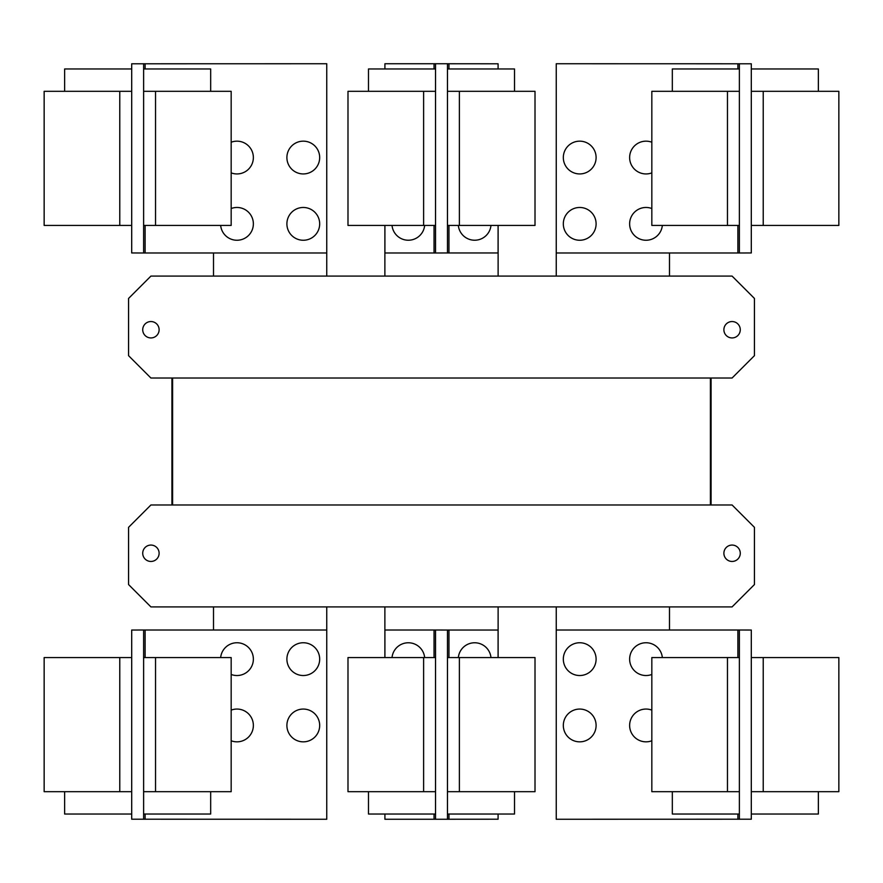 <?xml version="1.0" encoding="UTF-8"?>
<svg xmlns="http://www.w3.org/2000/svg" width="883" height="883" viewBox="0 0 883 883"><rect width="100%" height="100%" fill="white"/><g stroke="black" fill="none" stroke-linecap="round" stroke-linejoin="round"><path stroke-width="1.32" d="M651.831 791.687L651.831 657.57L739.38 657.57L739.38 791.687L651.831 791.687M672.327 791.687L672.327 814.038L739.38 814.038M563.321 725.451A16.391 16.391 0 0 1 579.712 709.06A16.391 16.391 0 0 1 596.102 725.451A16.391 16.391 0 0 1 579.712 741.841A16.391 16.391 0 0 1 563.321 725.451M651.831 740.771A16.391 16.391 0 0 1 629.634 725.451A16.391 16.391 0 0 1 651.831 710.12M563.321 659.137A16.391 16.391 0 0 1 579.712 642.747A16.391 16.391 0 0 1 596.102 659.137A16.391 16.391 0 0 1 579.712 675.528A16.391 16.391 0 0 1 563.321 659.137M651.831 674.469A16.391 16.391 0 0 1 629.634 659.137A16.391 16.391 0 0 1 645.241 642.769A16.391 16.391 0 0 1 662.338 657.57M231.169 657.57L231.169 791.687L143.62 791.687L143.62 657.57L231.169 657.57M143.62 814.038L210.673 814.038L210.673 791.687M231.169 710.12A16.391 16.391 0 0 1 253.366 725.451A16.391 16.391 0 0 1 231.169 740.771M286.898 725.451A16.391 16.391 0 0 1 303.288 709.06A16.391 16.391 0 0 1 319.679 725.451A16.391 16.391 0 0 1 303.288 741.841A16.391 16.391 0 0 1 286.898 725.451M220.662 657.57A16.391 16.391 0 0 1 237.759 642.769A16.391 16.391 0 0 1 253.366 659.137A16.391 16.391 0 0 1 231.169 674.469M286.898 659.137A16.391 16.391 0 0 1 303.288 642.747A16.391 16.391 0 0 1 319.679 659.137A16.391 16.391 0 0 1 303.288 675.528A16.391 16.391 0 0 1 286.898 659.137M739.38 630.009L751.301 630.043L751.301 657.57L838.85 657.57L838.85 791.687L751.301 791.687L751.301 819.214L556.246 819.258L556.246 630.009L739.38 630.009L739.38 657.57M751.301 814.038L818.364 814.038L818.364 791.687M751.301 657.57L751.301 791.687M347.99 791.687L347.99 657.57L435.54 657.57L435.54 791.687L347.99 791.687M368.487 791.687L368.487 814.038L435.54 814.038M535.01 657.57L535.01 791.687L447.46 791.687L447.46 657.57L535.01 657.57M447.46 814.038L514.513 814.038L514.513 791.687M145.11 657.57L145.11 630.009L326.754 630.009L326.754 819.258L131.699 819.214L131.699 791.687L44.15 791.687L44.15 657.57L131.699 657.57L131.699 630.043L137.66 630.043L131.699 630.043M131.699 791.687L131.699 657.57M64.636 791.687L64.636 814.038L131.699 814.038M145.11 630.009L137.66 630.009M739.38 791.687L739.38 819.258M392.03 657.57A16.391 16.391 0 0 1 424.657 657.57M458.343 657.57A16.391 16.391 0 0 1 490.97 657.57M143.62 819.258L143.62 791.687M143.62 657.57L143.62 630.009M745.34 819.214L751.301 819.214M745.34 630.009L751.301 630.043M498.089 814.038L498.089 819.214L435.54 819.258L435.54 791.687M384.911 657.57L384.911 630.009L435.54 630.009L435.54 657.57M384.911 814.038L384.911 819.258L435.54 819.258M447.46 819.214L447.46 791.687M447.46 657.57L447.46 630.043L435.54 630.009M498.089 657.57L498.089 630.043L447.46 630.043M131.699 819.214L137.66 819.214M651.831 225.43L651.831 91.313L739.38 91.313L739.38 225.43L651.831 225.43M739.38 68.962L672.327 68.962L672.327 91.313M563.321 157.549A16.391 16.391 0 0 1 579.712 141.159A16.391 16.391 0 0 1 596.102 157.549A16.391 16.391 0 0 1 579.712 173.94A16.391 16.391 0 0 1 563.321 157.549M651.831 172.88A16.391 16.391 0 0 1 629.634 157.549A16.391 16.391 0 0 1 651.831 142.229M563.321 223.863A16.391 16.391 0 0 1 579.712 207.472A16.391 16.391 0 0 1 596.102 223.863A16.391 16.391 0 0 1 579.712 240.253A16.391 16.391 0 0 1 563.321 223.863M662.338 225.43A16.391 16.391 0 0 1 645.241 240.231A16.391 16.391 0 0 1 629.634 223.863A16.391 16.391 0 0 1 651.831 208.531M231.169 91.313L231.169 225.43L143.62 225.43L143.62 91.313L231.169 91.313M210.673 91.313L210.673 68.962L143.62 68.962M231.169 142.229A16.391 16.391 0 0 1 253.366 157.549A16.391 16.391 0 0 1 231.169 172.88M286.898 157.549A16.391 16.391 0 0 1 303.288 141.159A16.391 16.391 0 0 1 319.679 157.549A16.391 16.391 0 0 1 303.288 173.94A16.391 16.391 0 0 1 286.898 157.549M231.169 208.531A16.391 16.391 0 0 1 253.366 223.863A16.391 16.391 0 0 1 237.759 240.231A16.391 16.391 0 0 1 220.662 225.43M286.898 223.863A16.391 16.391 0 0 1 303.288 207.472A16.391 16.391 0 0 1 319.679 223.863A16.391 16.391 0 0 1 303.288 240.253A16.391 16.391 0 0 1 286.898 223.863M737.89 225.43L737.89 252.991L556.246 252.991L556.246 63.742L751.301 63.786L751.301 91.313L838.85 91.313L838.85 225.43L751.301 225.43L751.301 252.957L745.34 252.957L751.301 252.957M751.301 91.313L751.301 225.43M818.364 91.313L818.364 68.962L751.301 68.962M737.89 252.991L745.34 252.991M143.62 252.991L131.699 252.957L131.699 225.43L44.15 225.43L44.15 91.313L131.699 91.313L131.699 63.786L326.754 63.742L326.754 252.991L143.62 252.991L143.62 225.43M131.699 68.962L64.636 68.962L64.636 91.313M131.699 225.43L131.699 91.313M171.931 378.023L171.931 504.977L171.931 378.023M711.069 504.977L711.069 378.023L711.069 504.977M669.491 630.009L669.491 606.908M556.246 606.908L556.246 630.009M498.122 657.57L498.122 606.908M384.878 606.908L384.878 657.57M326.754 630.009L326.754 606.908M213.509 606.908L213.509 630.009M739.38 63.742L739.38 91.313M739.38 225.43L739.38 252.991M143.62 91.313L143.62 63.742M723.883 553.266A8.201 8.201 0 0 1 732.084 545.065A8.201 8.201 0 0 1 740.274 553.266A8.201 8.201 0 0 1 732.084 561.456A8.201 8.201 0 0 1 723.883 553.266M142.726 553.266A8.201 8.201 0 0 1 150.916 545.065A8.201 8.201 0 0 1 159.117 553.266A8.201 8.201 0 0 1 150.916 561.456A8.201 8.201 0 0 1 142.726 553.266M128.565 584.557L128.565 527.328L150.916 504.977L732.084 504.977L754.435 527.328L754.435 584.557L732.084 606.908L150.916 606.908L128.565 584.557M751.301 63.786L745.34 63.786M137.66 63.786L131.699 63.786M131.699 252.957L137.66 252.957M172.593 504.977L172.593 378.023M710.407 378.023L710.407 504.977M535.01 91.313L535.01 225.43L447.46 225.43L447.46 91.313L535.01 91.313M514.513 91.313L514.513 68.962L447.46 68.962M490.97 225.43A16.391 16.391 0 0 1 458.343 225.43M740.274 329.734A8.201 8.201 0 0 1 732.084 337.935A8.201 8.201 0 0 1 723.883 329.734A8.201 8.201 0 0 1 732.084 321.544A8.201 8.201 0 0 1 740.274 329.734M159.117 329.734A8.201 8.201 0 0 1 150.916 337.935A8.201 8.201 0 0 1 142.726 329.734A8.201 8.201 0 0 1 150.916 321.544A8.201 8.201 0 0 1 159.117 329.734M754.435 355.672L732.084 378.023L150.916 378.023L128.565 355.672L128.565 298.443L150.916 276.092L732.084 276.092L754.435 298.443L754.435 355.672M347.99 225.43L347.99 91.313L435.54 91.313L435.54 225.43L347.99 225.43M435.54 68.962L368.487 68.962L368.487 91.313M498.089 225.43L498.089 252.957L447.46 252.957L447.46 225.43M498.089 68.962L498.089 63.786L435.54 63.742L435.54 91.313M556.246 252.991L556.246 276.092M669.491 276.092L669.491 252.991M213.509 252.991L213.509 276.092M326.754 276.092L326.754 252.991M447.46 91.313L447.46 63.786M447.46 252.957L435.54 252.991L435.54 225.43M498.122 276.092L498.122 225.43M384.878 225.43L384.878 276.092M435.54 63.742L384.911 63.742L384.911 68.962M384.911 225.43L384.911 252.991L435.54 252.991M424.657 225.43A16.391 16.391 0 0 1 392.03 225.43M727.46 791.687L727.46 657.57M155.54 657.57L155.54 791.687M763.221 657.57L763.221 791.687M737.89 630.009L737.89 657.57M737.89 814.038L737.89 819.258M423.619 791.687L423.619 657.57M459.381 657.57L459.381 791.687M119.779 791.687L119.779 657.57M145.11 819.258L145.11 814.038M434.05 630.009L434.05 657.57M434.05 814.038L434.05 819.258M448.95 819.214L448.95 814.038M448.95 657.57L448.95 630.043M727.46 225.43L727.46 91.313M155.54 91.313L155.54 225.43M763.221 91.313L763.221 225.43M737.89 63.742L737.89 68.962M119.779 225.43L119.779 91.313M145.11 252.991L145.11 225.43M145.11 68.962L145.11 63.742M459.381 91.313L459.381 225.43M423.619 225.43L423.619 91.313M448.95 252.957L448.95 225.43M448.95 68.962L448.95 63.786M434.05 63.742L434.05 68.962M434.05 225.43L434.05 252.991"/></g></svg>
